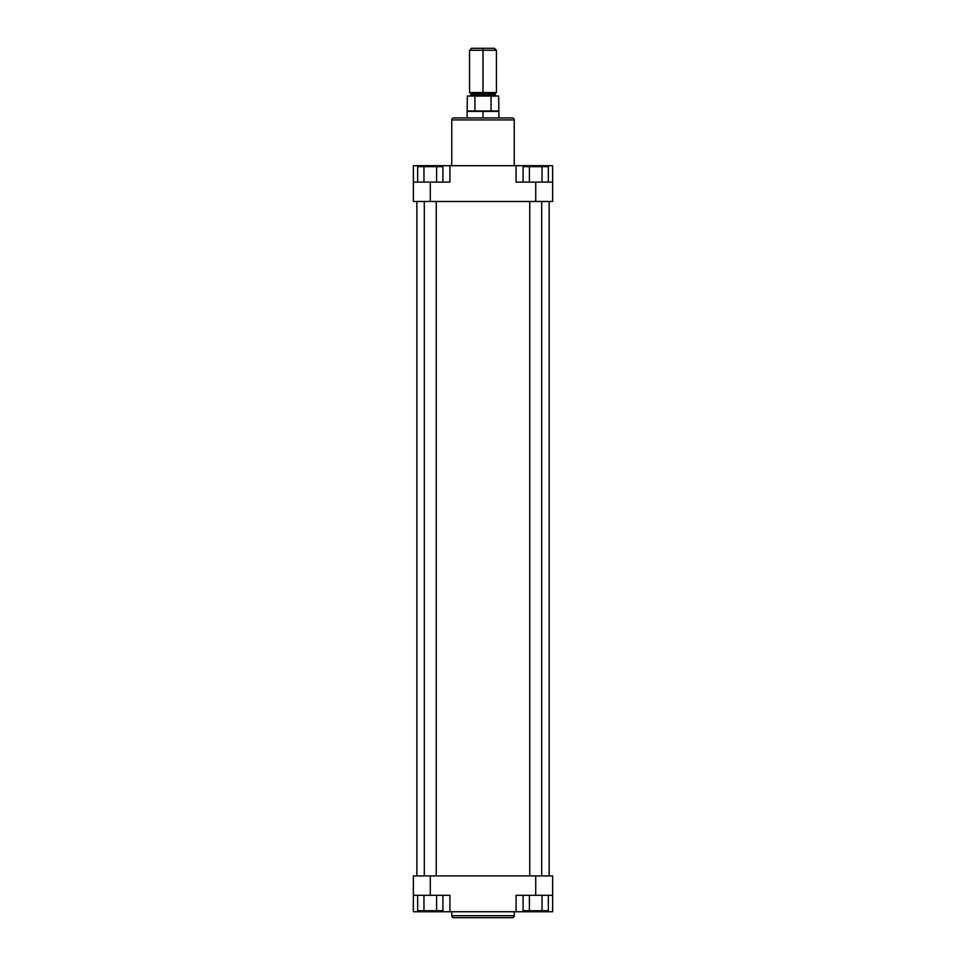<?xml version="1.0" encoding="UTF-8"?>
<svg xmlns="http://www.w3.org/2000/svg" width="966" height="966" viewBox="0 0 966 966"><rect width="100%" height="100%" fill="white"/><g stroke="black" fill="none" stroke-linecap="round" stroke-linejoin="round"><path stroke-width="1.45" d="M453.754 917.7L512.246 917.7A1.992 1.992 0 0 0 514.238 915.708L451.762 915.708A1.992 1.992 0 0 0 453.754 917.7L512.246 917.7A1.992 1.992 0 0 0 514.238 915.708L514.238 911.735L514.238 915.708L451.762 915.708L451.762 911.735L451.762 915.708A1.992 1.992 0 0 0 453.754 917.7M516.073 895.313L552.637 895.313L552.637 875.92L413.363 875.92L413.363 895.313L449.927 895.313L430.281 895.313L430.281 875.92L535.719 875.92L535.719 895.313L516.073 895.313L516.073 911.735L449.927 911.735L516.073 911.735L516.073 895.313M449.927 911.735L449.927 895.313L449.927 911.735L413.363 911.735L449.588 911.735M516.412 911.735L552.637 911.735L552.637 875.92L535.719 875.92L535.719 895.313L552.637 895.313L552.637 911.735L533.486 911.735L533.486 910.733L533.486 911.735L516.073 911.735M413.363 911.735L413.363 875.92L430.281 875.92L430.281 895.313L413.363 895.313L413.363 911.735M432.514 911.735L432.514 910.733L432.514 911.735M442.911 910.733L417.65 910.733L417.65 895.313L417.65 910.733L423.965 910.733L423.965 895.313L423.965 910.733L436.596 910.733L436.596 895.313L436.596 910.733L442.911 910.733L442.911 895.313L442.911 910.733M548.35 910.733L523.089 910.733L523.089 895.313L523.089 910.733L529.404 910.733L529.404 895.313L529.404 910.733L542.035 910.733L542.035 895.313L542.035 910.733L548.35 910.733L548.35 895.313L548.35 910.733M416.853 201.483L416.853 875.92L416.853 201.483M549.147 875.92L549.147 201.483L549.147 875.92M512.246 117.937L453.754 117.937A1.992 1.992 0 0 0 451.762 119.917L514.238 119.917A1.992 1.992 0 0 0 512.246 117.937L453.754 117.937A1.992 1.992 0 0 0 451.762 119.917L451.762 165.681L451.762 119.917L514.238 119.917L514.238 165.681L514.238 119.917A1.992 1.992 0 0 0 512.246 117.937M449.927 182.091L413.363 182.091L413.363 201.483L552.637 201.483L552.637 182.091L516.073 182.091L535.719 182.091L535.719 201.483L430.281 201.483L430.281 182.091L449.927 182.091L449.927 165.681L516.073 165.681L449.927 165.681L449.927 182.091M516.073 165.681L516.073 182.091L516.073 165.681L552.637 165.681L516.412 165.681M449.588 165.681L413.363 165.681L413.363 201.483L430.281 201.483L430.281 182.091L413.363 182.091L413.363 165.681L432.514 165.681L432.514 166.671L432.514 165.681L449.927 165.681M552.637 165.681L552.637 201.483L535.719 201.483L535.719 182.091L552.637 182.091L552.637 165.681M533.486 165.681L533.486 166.671L533.486 165.681M523.089 166.671L548.35 166.671L548.35 182.091L548.35 166.671L542.035 166.671L542.035 182.091L542.035 166.671L529.404 166.671L529.404 182.091L529.404 166.671L523.089 166.671L523.089 182.091L523.089 166.671M417.65 166.671L442.911 166.671L442.911 182.091L442.911 166.671L436.596 166.671L436.596 182.091L436.596 166.671L423.965 166.671L423.965 182.091L423.965 166.671L417.65 166.671L417.65 182.091L417.65 166.671M470.816 93.557L470.816 95.054L495.184 95.054L483 95.054L483 96.045L483 48.3L471.565 48.3L494.435 48.3L483 48.3L483 50.292L469.573 50.292L483 50.292L483 92.567L496.427 92.567L469.573 92.567L483 92.567L483 93.557L495.184 93.557L470.816 93.557L469.814 92.567M483 117.937L483 111.404L467.085 111.404L483 111.404L467.339 110.969L474.934 110.969L474.934 96.045L491.066 96.045L491.066 110.969L498.661 110.969L483 111.404L498.915 111.404L483 111.404L483 117.937M498.661 96.045L491.066 96.045L498.661 96.045L498.915 117.937M496.427 92.567L496.427 50.292L483 50.292L496.427 50.292L494.435 48.3M495.184 95.054L495.184 93.557L483 93.557L483 95.054L495.184 95.054L496.186 96.045M467.339 96.045L474.934 96.045L467.339 96.045L467.085 117.937M474.934 110.969L474.934 96.045L491.066 96.045L491.066 110.969L474.934 110.969M483 95.054L470.816 95.054L483 95.054M483 93.557L470.816 93.557L483 93.557M424.315 201.483L424.315 875.92L424.315 201.483M436.246 875.92L436.246 201.483L436.246 875.92M529.754 201.483L529.754 875.92L529.754 201.483M541.685 875.92L541.685 201.483L541.685 875.92M495.184 93.557L496.186 92.567M469.573 92.567L469.573 50.292L471.565 48.3M470.816 95.054L469.814 96.045"/></g></svg>
